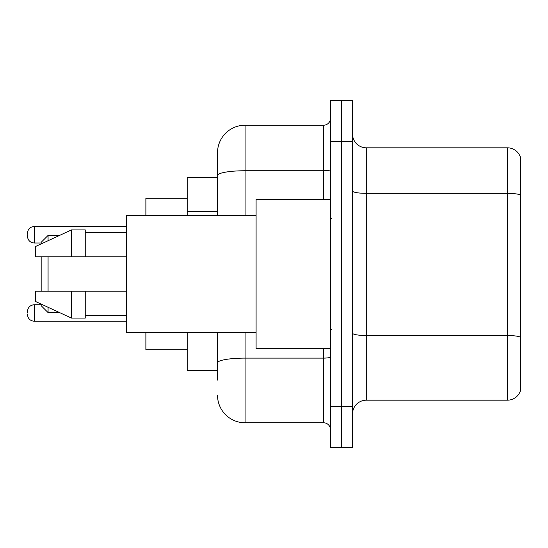 <?xml version="1.0" encoding="UTF-8"?>
<svg xmlns="http://www.w3.org/2000/svg" width="548" height="548" viewBox="0 0 548 548"><rect width="100%" height="100%" fill="white"/><g stroke="black" fill="none" stroke-linecap="round" stroke-linejoin="round"><path stroke-width="0.82" d="M217.515 177.566L187.211 177.566L187.211 215.453M217.515 370.434L187.211 370.434L187.211 332.547M217.515 380.079L217.515 332.547M330.485 406.253L330.485 447.586L341.507 447.586L341.507 406.253L341.507 447.586L352.528 447.586L352.528 406.253L341.507 406.253L341.507 141.747L341.507 406.253L330.485 406.253L330.485 141.747L341.507 141.747L341.507 100.414L341.507 141.747L352.528 141.747L352.528 406.253M352.528 141.747L352.528 100.414L330.485 100.414L330.485 141.747M245.072 332.547L245.072 422.789L323.594 422.789L323.594 348.391M217.515 215.453L217.515 152.769A27.551 27.551 0 0 1 245.072 125.211L323.594 125.211A6.891 6.891 0 0 0 330.485 118.327M217.515 152.769L217.515 167.921M330.485 429.673A6.891 6.891 0 0 0 323.594 422.789M245.072 422.789A27.551 27.551 0 0 1 217.515 395.231M352.528 413.973A13.775 13.775 0 0 1 366.304 400.191L507.373 400.191L507.373 147.809L366.304 147.809A13.775 13.775 0 0 1 352.528 134.027A13.775 13.775 0 0 0 366.304 147.809L366.304 400.191M520.6 157.728A13.775 13.775 0 0 0 507.373 147.809A13.775 13.775 0 0 1 520.6 157.728L520.6 390.272A13.775 13.775 0 0 1 507.373 400.191M520.6 195.259L520.6 337.239A13.775 2.391 180 0 0 507.373 335.52L366.304 335.52A13.775 2.391 0 0 1 352.528 333.122M41.175 256.779L41.175 291.221M41.175 304.099L41.175 305.688L48.066 312.572L59.547 312.572M48.066 256.779L48.066 291.221M48.066 307.277L48.066 312.572M145.878 332.547L145.878 349.768L187.211 349.768M187.211 198.232L145.878 198.232L145.878 215.453M41.175 243.901L41.175 242.312L48.066 235.428L48.066 240.723M330.485 199.609L256.087 199.609L256.087 348.391L330.485 348.391M256.087 215.453L126.588 215.453L126.588 332.547L256.087 332.547M71.487 256.779L35.668 256.779L35.668 246.449L71.487 229.913L71.487 256.779L126.588 256.779M71.487 229.913L85.262 229.913L85.262 256.779M126.588 291.221L85.262 291.221L85.262 318.087L71.487 318.087L71.487 291.221L35.668 291.221L35.668 301.551L71.487 318.087M35.668 291.221L44.785 291.221M85.262 291.221L71.487 291.221M27.4 312.99L27.4 311.613L27.4 312.99M27.4 234.736L27.4 236.113L27.4 234.736M217.515 211.72L187.211 211.72M330.485 356.912A6.891 1.199 0 0 1 323.594 358.111L245.072 358.111A27.551 4.781 180 0 0 217.515 362.899M245.072 125.211L245.072 170.75L323.594 170.75L323.594 125.211M217.515 175.538A27.551 4.781 180 0 1 245.072 170.75L245.072 215.453M323.594 199.609L323.594 170.75A6.891 1.199 0 0 0 330.485 169.551M520.6 195.067A13.775 2.391 180 0 0 507.373 193.341L366.304 193.341A13.775 2.391 0 0 1 352.528 190.951M27.4 311.613C27.845 307.387 30.14 305.092 34.291 304.722L34.291 321.251L126.588 321.251M126.588 226.468L34.291 226.468L34.291 243.004C30.14 242.634 27.845 240.339 27.4 236.113M48.066 235.428L59.547 235.428M331.862 218.892L330.485 217.515M85.262 232.667L126.588 232.667M85.262 315.333L126.588 315.333M331.862 329.108L330.485 330.485M34.291 304.722L41.175 304.722M34.291 321.251C30.14 320.881 27.845 318.587 27.4 314.367M34.291 243.004L41.175 243.004M34.291 226.468C30.14 226.838 27.845 229.139 27.4 233.359"/></g></svg>
